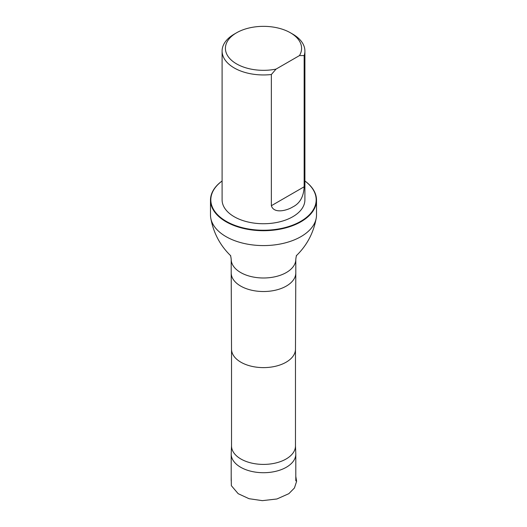 <?xml version="1.0" encoding="UTF-8"?>
<svg xmlns="http://www.w3.org/2000/svg" width="527" height="527" viewBox="0 0 527 527"><rect width="100%" height="100%" fill="white"/><g stroke="black" fill="none" stroke-linecap="round" stroke-linejoin="round"><path stroke-width="0.79" d="M231.531 445.73L231.208 453.622A32.305 18.649 0 0 0 231.195 454.063A32.305 18.649 0 0 0 263.5 472.712A32.305 18.649 0 0 0 295.805 454.063A32.305 18.649 0 0 0 295.792 453.622L295.469 445.73M276.043 69.103A38.089 21.989 180 0 1 231.241 60.032A38.089 21.989 180 0 1 236.564 32.793A38.089 21.989 180 0 1 290.436 32.793A38.089 21.989 180 0 1 299.468 55.585L276.043 69.103L271.359 74.518A41.402 23.906 180 0 1 234.225 67.95A41.402 23.906 180 0 1 222.098 51.047A41.402 23.906 180 0 1 234.225 34.143L236.564 32.793M290.436 32.793L292.775 34.143A41.402 23.906 180 0 1 304.902 51.047A41.402 23.906 180 0 1 304.151 55.585L304.151 186.782C303.664 196.716 299.87 203.429 292.781 206.927C287.261 210.438 273.948 214.146 271.359 205.714L271.359 74.518M299.468 55.585L304.151 55.585M304.902 51.047L304.902 199.832A41.402 23.906 180 0 1 279.343 221.913A41.402 23.906 180 0 1 234.225 216.735A41.402 23.906 180 0 1 222.098 199.832L222.098 51.047M295.469 349.203A31.969 18.458 0 0 1 263.5 367.615A31.969 18.458 0 0 1 231.531 349.203A31.969 18.458 0 0 1 231.531 349.157L231.531 445.947A31.969 18.458 0 0 0 263.5 464.406A31.969 18.458 0 0 0 295.469 445.947L295.469 349.177A31.969 18.458 0 0 1 295.469 349.203L295.805 272.92A32.305 18.649 0 0 0 295.805 272.874L295.805 259.343C296.082 256.827 296.418 255.443 296.82 255.193L296.26 255.786C306.925 245.45 313.585 232.862 316.246 218.02A53.01 30.606 0 0 0 316.51 214.976L316.51 200.102A53.01 30.606 180 0 1 263.5 230.707A53.01 30.606 180 0 1 210.49 200.102A53.01 30.606 180 0 1 222.098 180.992M210.49 200.102L210.49 214.976A53.01 30.606 0 0 0 210.754 218.02A53.01 30.606 0 0 0 263.5 245.582A53.01 30.606 0 0 0 316.246 218.02M304.902 181.024A52.68 30.414 180 0 1 299.244 222.17A52.68 30.414 180 0 1 227.756 222.17A52.68 30.414 180 0 1 222.098 181.024M304.902 180.992A53.01 30.606 180 0 1 316.51 200.102M295.805 259.343A32.305 18.649 0 0 1 263.5 277.992A32.305 18.649 0 0 1 231.195 259.343L231.195 272.874A32.305 18.649 0 0 0 231.195 272.92A32.305 18.649 0 0 0 263.5 291.523A32.305 18.649 0 0 0 295.805 272.92M271.359 205.714L304.151 186.782M231.195 476.401L231.36 485.677L238.178 493.687L249.034 498.7L262.36 500.65L276.952 498.977L288.849 493.667L294.435 487.995L296.615 481.329L295.805 476.415M231.195 454.063L231.195 480.874M295.805 454.063L295.805 480.874M231.531 349.203L231.195 272.92M231.195 259.343C230.918 256.827 230.582 255.443 230.18 255.193L230.74 255.786C220.075 245.45 213.415 232.862 210.754 218.02"/></g></svg>
